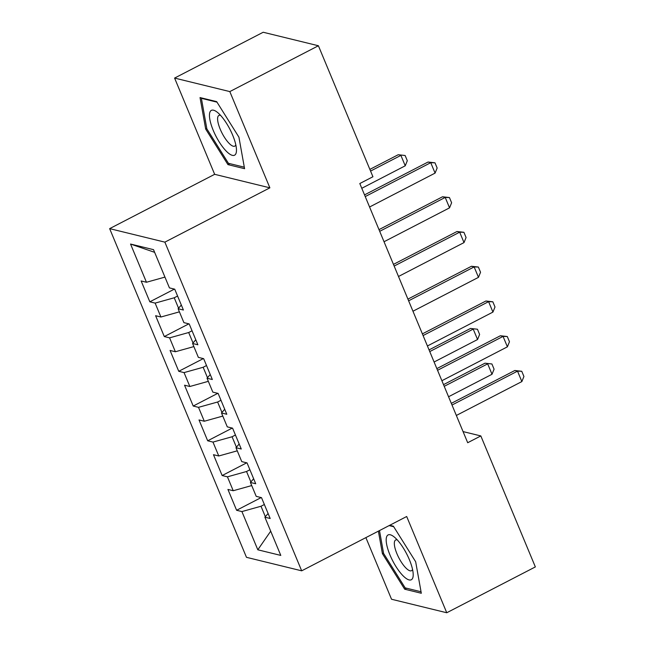 <?xml version="1.0" encoding="UTF-8"?>
<svg xmlns="http://www.w3.org/2000/svg" width="645" height="645" viewBox="0 0 645 645"><rect width="100%" height="100%" fill="white"/><g stroke="black" fill="none" stroke-linecap="round" stroke-linejoin="round"><path stroke-width="0.97" d="M365.884 537.616L391.531 599.245L446.751 612.75L535.35 566.923L480.823 435.931L463.062 431.594M109.65 228.636L246.471 557.32L301.683 570.825L164.87 242.141L109.65 228.636L214.656 174.319L269.876 187.832L229.814 91.59L174.593 78.077L214.656 174.319M174.593 78.077L263.192 32.25L318.404 45.755L229.814 91.59M154.639 252.34L130.54 244.044L146.455 282.26L141.15 280.97L149.834 301.812L155.131 303.11L160.911 317.009L155.614 315.711L164.298 336.561L169.595 337.851L175.376 351.751L170.078 350.453L178.754 371.302L184.051 372.6L189.84 386.5L184.543 385.202L193.218 406.044L198.515 407.342L204.304 421.241L199.007 419.943L207.682 440.793L212.979 442.091L218.768 455.983L213.471 454.693L222.146 475.534L227.443 476.832L233.224 490.732L227.927 489.434L236.61 510.284L261.185 497.569M130.54 244.044L153.526 249.663L169.433 287.888L174.731 289.186L183.406 310.027L178.109 308.729L183.898 322.629L189.195 323.927L197.87 344.777L192.573 343.479L198.362 357.378L203.659 358.668L212.334 379.518L207.037 378.22L212.818 392.12L218.123 393.418L226.798 414.259L221.501 412.961L227.282 426.861L232.579 428.159L241.262 449.009L235.965 447.711L241.746 461.61L247.043 462.9L255.718 483.75L250.421 482.452L256.21 496.352L261.507 497.65L270.182 518.491L264.885 517.201L280.793 555.418L257.815 549.798L241.907 511.574L236.61 510.284M318.404 45.755L372.931 176.746L359.805 183.535L467.698 442.728L480.823 435.931M249.897 469.762L246.535 471.503L250.881 481.928M233.224 490.732L251.719 485.564M227.443 476.832L246.535 471.503M264.885 517.201L268.102 513.493M235.441 435.02L232.071 436.762L236.417 447.187M218.768 455.983L237.255 450.823M212.979 442.091L232.071 436.762M250.421 482.452L253.638 478.743M220.977 400.271L217.615 402.012L221.953 412.445M204.304 421.241L222.799 416.081M198.515 407.342L217.615 402.012M235.965 447.711L239.174 444.002M206.513 365.53L203.151 367.271L207.488 377.696M189.84 386.5L208.335 381.332M184.051 372.6L203.151 367.271M221.501 412.961L224.718 409.261M192.049 330.788L188.687 332.522L193.024 342.955M175.376 351.751L193.871 346.591M169.595 337.851L188.687 332.522M207.037 378.22L210.254 374.511M177.585 296.039L174.223 297.78L178.568 308.213M160.911 317.009L179.407 311.849M155.131 303.11L174.223 297.78M192.573 343.479L195.79 339.77M146.455 282.26L164.943 277.1M178.109 308.729L181.326 305.029M269.876 187.832L164.87 242.141M446.751 612.75L406.689 516.508L301.683 570.825M264.361 504.511L260.999 506.244L265.337 516.677M241.907 511.574L260.999 506.244M270.707 531.174L257.815 549.798M244.576 168.692L238.932 137.191L216.664 101.636L200.039 97.564L205.674 129.056L227.951 164.62L244.576 168.692M378.381 531.149L382.412 553.636L404.681 589.199L421.314 593.263L415.67 561.771L393.394 526.207L389.693 525.304M149.834 301.812L174.408 289.105M164.298 336.561L188.872 323.846M178.754 371.302L203.328 358.588M193.218 406.044L217.792 393.337M207.682 440.793L232.256 428.078M222.146 475.534L246.721 462.82M229.83 163.645L227.951 164.62M206.787 128.484L205.674 129.056M406.568 588.224L404.681 589.199M383.517 553.063L382.412 553.636M365.231 196.572L430.747 162.685L428.062 162.024L434.98 162.814L437.149 168.023L435.085 173.11L369.577 206.997M364.53 194.887L428.062 162.024M435.085 173.11L430.747 162.685L434.98 162.814M361.789 188.284L405.237 165.805L400.9 155.381L370.569 171.07M398.215 154.727L405.133 155.51L398.215 154.727L369.867 169.393M405.133 155.51L407.301 160.718L405.237 165.805M379.695 231.321L445.211 197.426L442.526 196.773L449.444 197.555L451.613 202.764L449.549 207.851L384.033 241.738M378.994 229.636L442.526 196.773M449.549 207.851L445.211 197.426L449.444 197.555M394.159 266.062L459.675 232.176L456.991 231.515L463.908 232.297L466.077 237.513L464.013 242.593L398.497 276.487M393.458 264.377L456.991 231.515M464.013 242.593L459.675 232.176L463.908 232.297M235.957 153.534A25.244 7.796 -117.4 0 0 236.449 149.317A25.244 7.796 -117.4 0 0 217.26 112.23A25.244 7.796 -117.4 0 0 209.972 112.045A25.244 7.796 -117.4 0 0 219.26 142.021A25.244 7.796 -117.4 0 0 235.957 153.534M220.566 115.358A17.286 5.337 -117.4 0 0 218.905 115.431A17.286 5.337 -117.4 0 0 217.954 116.576A17.286 5.337 -117.4 0 0 223.178 135.208A17.286 5.337 -117.4 0 0 234.788 146.133A17.286 5.337 -117.4 0 0 235.739 144.98A17.286 5.337 -117.4 0 0 235.804 144.819M244.31 167.184L228.427 163.306L206.852 128.847L201.385 98.33L216.986 102.152M201.958 98.032L201.385 98.33M412.687 578.105A25.244 7.796 -117.4 0 0 413.179 573.897A25.244 7.796 -117.4 0 0 393.99 536.801A25.244 7.796 -117.4 0 0 386.702 536.616A25.244 7.796 -117.4 0 0 395.998 566.6A25.244 7.796 -117.4 0 0 412.687 578.105M397.296 539.929A17.286 5.337 -117.4 0 0 395.635 540.002A17.286 5.337 -117.4 0 0 394.684 541.155A17.286 5.337 -117.4 0 0 399.908 559.779A17.286 5.337 -117.4 0 0 411.518 570.704A17.286 5.337 -117.4 0 0 412.469 569.559A17.286 5.337 -117.4 0 0 412.534 569.39M421.04 591.763L405.165 587.877L383.582 553.418L379.494 530.577M389.12 525.594L393.716 526.723M408.624 300.804L474.14 266.917L471.455 266.264L478.364 267.046L480.541 272.255L478.477 277.342L412.961 311.229M407.922 299.119L471.455 266.264M478.477 277.342L474.14 266.917L478.364 267.046M423.088 335.553L488.596 301.658L485.911 301.005L492.828 301.787L494.997 306.996L492.941 312.083L427.425 345.978M422.386 333.868L485.911 301.005M492.941 312.083L488.596 301.658L492.828 301.787M437.552 370.294L503.06 336.408L500.375 335.747L507.293 336.529L509.461 341.745L507.397 346.833L441.89 380.719M436.85 368.609L500.375 335.747M507.397 346.833L503.06 336.408L507.293 336.529M434.101 362.006L477.558 339.528L473.212 329.103L429.755 351.581M470.528 328.45L477.445 329.232L470.528 328.45L429.062 349.896M477.445 329.232L479.614 334.441L477.558 339.528M452.008 405.036L517.524 371.149L514.839 370.496L521.757 371.278L523.925 376.486L521.861 381.574L456.346 415.461M451.307 403.359L514.839 370.496M521.861 381.574L517.524 371.149L521.757 371.278M448.557 396.748L492.014 374.269L487.676 363.853L444.22 386.331M484.992 363.191L491.909 363.974L484.992 363.191L443.518 384.646M491.909 363.974L494.078 369.182L492.014 374.269"/></g></svg>
